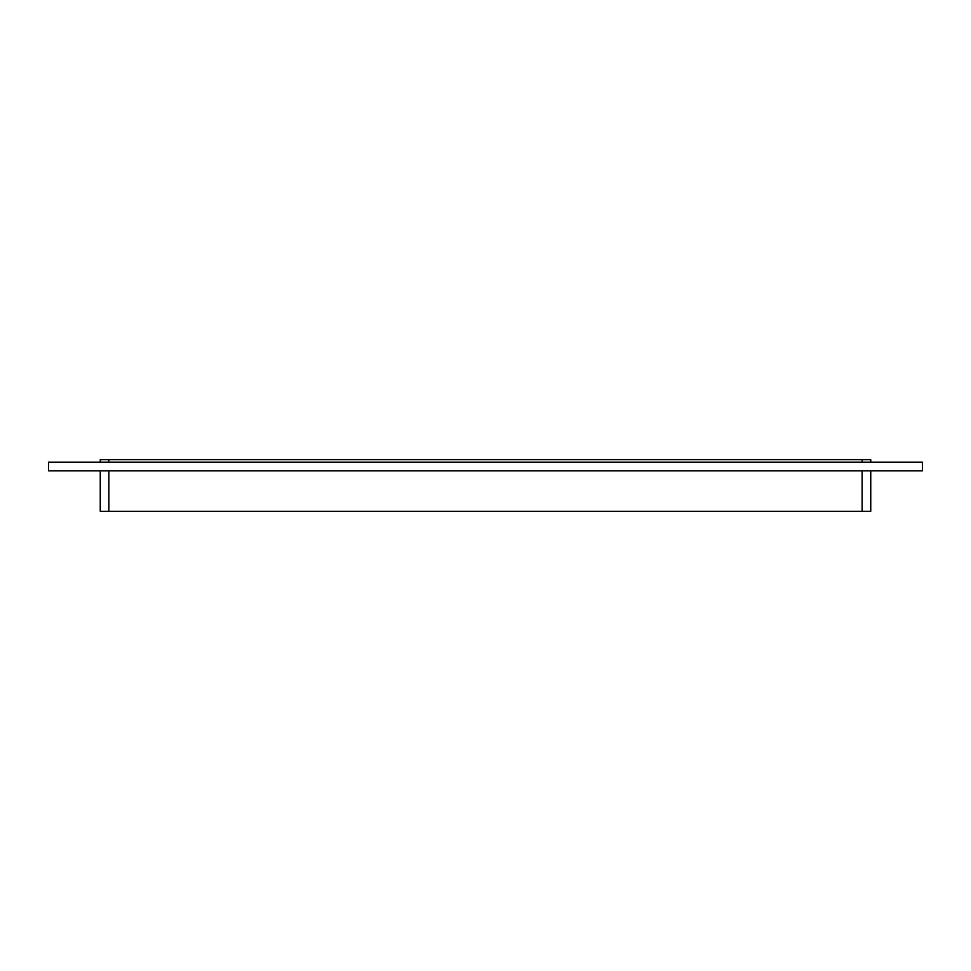 <?xml version="1.0" encoding="UTF-8"?>
<svg xmlns="http://www.w3.org/2000/svg" width="971" height="971" viewBox="0 0 971 971"><rect width="100%" height="100%" fill="white"/><g stroke="black" fill="none" stroke-linecap="round" stroke-linejoin="round"><path stroke-width="1.46" d="M100.256 470.85L100.256 511.353L108.873 511.353L108.873 470.85M862.127 470.85L862.127 511.353L870.744 511.353L870.744 470.85M862.127 511.353L108.873 511.353M108.873 462.232L108.873 459.647L100.256 459.647L100.256 462.232M108.873 459.647L862.127 459.647L862.127 462.232M870.744 462.232L870.744 459.647L862.127 459.647M922.45 470.85L48.55 470.85L48.55 462.232L922.45 462.232L922.45 470.85"/></g></svg>
